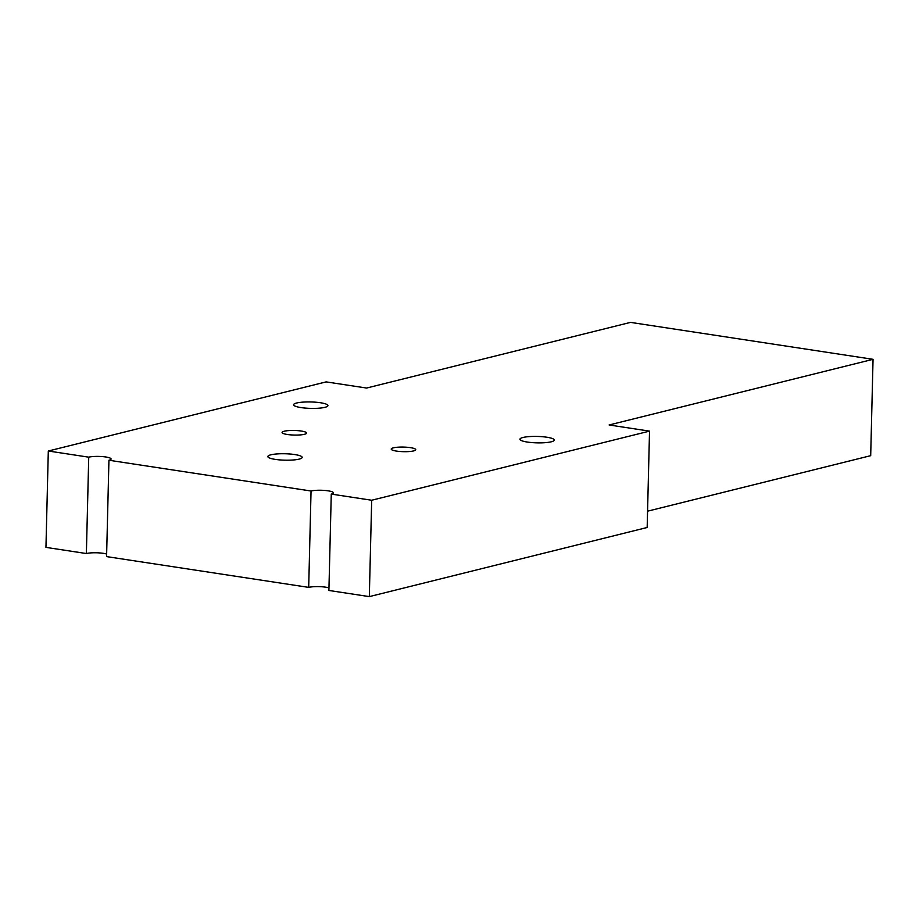 <?xml version="1.0" encoding="UTF-8"?>
<svg xmlns="http://www.w3.org/2000/svg" width="919" height="919" viewBox="0 0 919 919"><rect width="100%" height="100%" fill="white"/><g stroke="black" fill="none" stroke-linecap="round" stroke-linejoin="round"><path stroke-width="1.38" d="M647.562 511.182L870.695 455.675L873.05 359.318L609.102 424.98L649.526 431.126L647.171 527.495L369.323 596.615L328.899 590.457L331.265 494.089L371.678 500.246L649.526 431.126M106.65 554.031A12.269 2.297 1.4 0 0 86.375 553.537L45.95 547.379L48.305 451.011L326.142 381.89L366.566 388.048L630.514 322.385L873.05 359.318M324.901 407.335A17.174 3.216 -178.6 0 1 305.625 408.116A17.174 3.216 -178.6 0 1 293.586 404.762A17.174 3.216 -178.6 0 1 310.829 401.959A17.174 3.216 -178.6 0 1 327.922 405.601A17.174 3.216 -178.6 0 1 324.901 407.335M551.262 441.798A17.174 3.216 -178.6 0 1 531.986 442.59A17.174 3.216 -178.6 0 1 519.947 439.225A17.174 3.216 -178.6 0 1 537.19 436.433A17.174 3.216 -178.6 0 1 554.283 440.063A17.174 3.216 -178.6 0 1 551.262 441.798M299.157 459.121A17.174 3.216 -178.6 0 1 279.881 459.914A17.174 3.216 -178.6 0 1 267.843 456.548A17.174 3.216 -178.6 0 1 285.085 453.756A17.174 3.216 -178.6 0 1 302.179 457.386A17.174 3.216 -178.6 0 1 299.157 459.121M328.968 587.873A12.269 2.297 1.4 0 0 308.692 587.379L311.047 491.01A12.269 2.297 -178.6 0 1 324.821 490.447A12.269 2.297 -178.6 0 1 333.413 492.848A12.269 2.297 -178.6 0 1 331.265 494.089M304.453 434.296A12.269 2.297 -178.6 0 1 290.68 434.871A12.269 2.297 -178.6 0 1 282.087 432.458A12.269 2.297 -178.6 0 1 294.402 430.471A12.269 2.297 -178.6 0 1 306.601 433.056A12.269 2.297 -178.6 0 1 304.453 434.296M86.375 553.537L88.729 457.168A12.269 2.297 -178.6 0 1 102.491 456.605A12.269 2.297 -178.6 0 1 111.096 459.006A12.269 2.297 -178.6 0 1 108.936 460.247L106.581 556.604L308.692 587.379M413.584 450.919A12.269 2.297 -178.6 0 1 399.822 451.482A12.269 2.297 -178.6 0 1 391.218 449.081A12.269 2.297 -178.6 0 1 403.544 447.082A12.269 2.297 -178.6 0 1 415.744 449.678A12.269 2.297 -178.6 0 1 413.584 450.919M48.305 451.011L88.729 457.168M369.323 596.615L371.678 500.246M108.936 460.247L311.047 491.01"/></g></svg>
